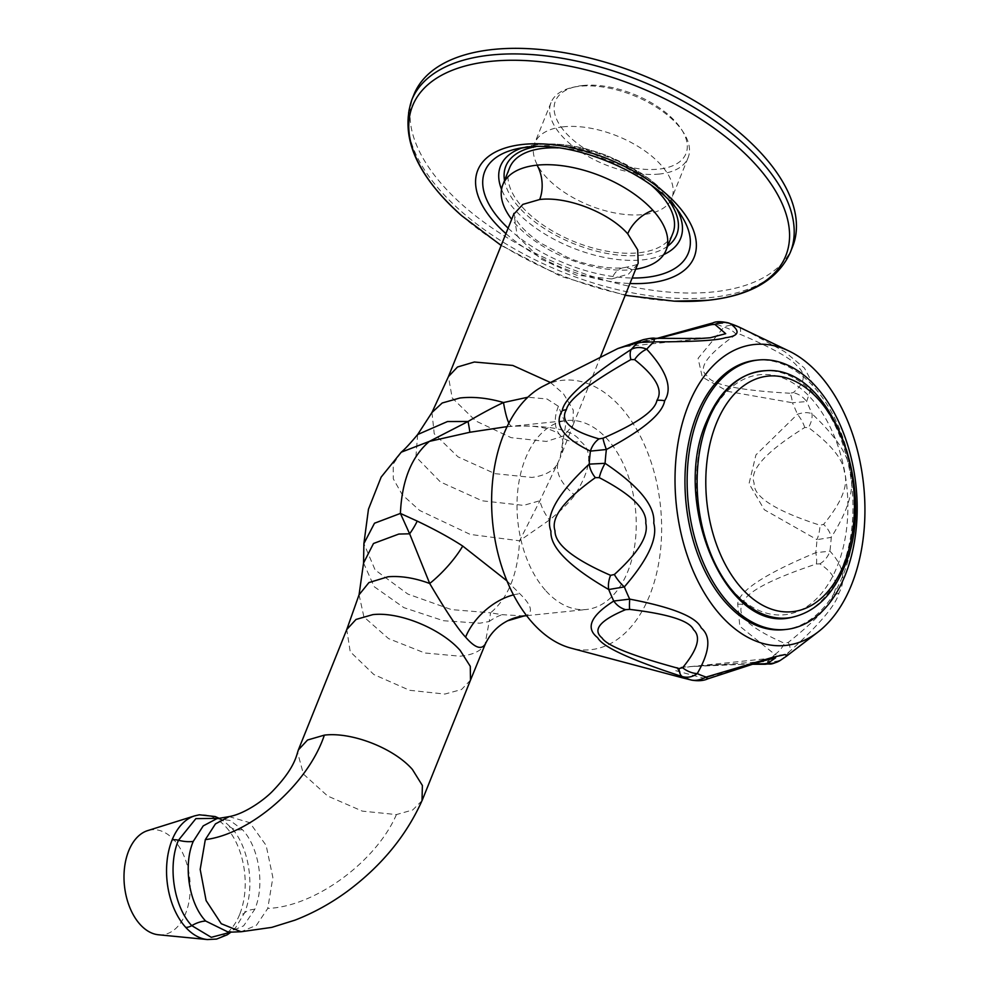 <?xml version="1.0" encoding="UTF-8"?>
<svg xmlns="http://www.w3.org/2000/svg" width="989" height="989" viewBox="0 0 989 989"><rect width="100%" height="100%" fill="white"/><g stroke="black" fill="none" stroke-linecap="round" stroke-linejoin="round"><path stroke-width="0.74" stroke-dasharray="4.95 3.71" d="M635.692 269.193A87.947 44.505 21.9 0 1 631.872 269.676A87.947 44.505 21.9 0 1 511.659 219.323M524.046 615.962L502.115 614.676L490.581 612.834C508.259 597.974 517.915 573.954 519.546 540.785L539.92 500.718L560.009 458.253L565.757 424.442L558.414 406.281L546.979 398.987L527.854 397.219M558.414 406.281A49.252 29.398 -42.2 0 0 560.269 435.395L562.123 438.547C562.073 438.893 565.016 442.936 560.009 458.253L572.965 425.233L563.446 435.988L546.41 441.453L511.103 437.645L475.771 420.968L452.208 397.949L448.425 376.636M509.656 167.722A87.947 44.505 -158.1 0 0 545.421 226.605A87.947 44.505 -158.1 0 0 638.671 252.788A87.947 44.505 -158.1 0 0 672.866 233.33M651.566 185.438A87.947 44.505 -158.1 0 0 558.192 147.893M792.572 246.793A204.043 103.252 21.9 0 1 713.242 291.928A204.043 103.252 -158.1 0 1 496.911 231.191A204.043 103.252 -158.1 0 1 413.934 94.585M563.433 126.79A73.878 37.384 -158.1 0 0 534.715 143.133A73.878 37.384 -158.1 0 0 564.756 192.595A73.878 37.384 -158.1 0 0 643.073 214.588A73.878 37.384 -158.1 0 0 671.803 198.245A73.878 37.384 -158.1 0 0 641.762 148.783A73.878 37.384 -158.1 0 0 563.433 126.79M659.379 174.039A73.878 37.384 21.9 0 1 581.05 152.059A73.878 37.384 21.9 0 1 551.009 102.596A73.878 37.384 21.9 0 1 572.223 87.477A73.878 37.384 21.9 0 1 579.727 86.253A73.878 37.384 21.9 0 1 683.238 132.106A73.878 37.384 21.9 0 1 688.097 157.696A73.878 37.384 21.9 0 1 659.379 174.039M582.756 85.524A70.355 35.604 21.9 0 1 681.347 129.2A70.355 35.604 21.9 0 1 658.612 169.144A70.355 35.604 21.9 0 1 568.65 135.864A70.355 35.604 21.9 0 1 575.61 86.698A70.355 35.604 21.9 0 1 582.756 85.524M401.25 452.196L393.189 464.125L393.301 478.837L402.313 494.821L419.67 510.472L470.282 534.443L519.546 540.785L549.439 520.016C560.404 511.165 568.873 502.857 574.832 495.093C591.014 468.959 593.041 451.169 580.902 441.724C573.954 430.128 551.12 424.986 512.401 426.284L504.575 426.988L512.104 426.346A49.252 8.097 -93.9 0 0 512.401 426.284M417.655 434.542L415.912 456.819L440.451 481.977L482.162 500.805L523.601 505.379L539.92 500.718A49.252 23.761 39.9 0 0 549.439 520.016M506.949 580.864L519.794 593.746C531.501 605.058 533.541 612.364 525.901 615.702M546.076 591.026A94.981 59.13 84.1 0 0 586.428 609.484A94.981 59.13 84.1 0 0 635.222 541.824A94.981 59.13 84.1 0 0 607.197 438.992A94.981 59.13 84.1 0 0 566.833 420.535A94.981 59.13 84.1 0 0 518.038 488.207A94.981 59.13 84.1 0 0 546.076 591.026M543.703 385.92A135.444 84.312 84.1 0 1 640.823 437.163A135.444 84.312 84.1 0 1 649.637 595.489A135.444 84.312 -95.9 0 1 570.9 648.104M786.725 656.028L782.423 658.798C778.973 661.27 774.189 662.111 768.082 661.332A182.52 113.624 84.1 0 0 774.857 654.434C780.408 655.781 785.328 654.805 789.618 651.491C819.436 624.553 835.903 605.045 839.018 592.943C846.225 579.369 843.197 565.448 829.944 551.17L815.764 552.678C764.435 574.115 738.412 591.249 737.72 604.106L739.809 626.21L774.857 654.434A21.103 14.415 116 0 0 784.438 643.27L788.27 642.442C815.727 620.412 830.735 604.514 833.282 594.735C839.043 583.856 834.568 573.558 819.856 563.854L816.321 563.977C768.651 579.962 744.124 593.351 742.739 604.131C735.507 614.799 749.402 627.854 784.438 643.27M765.35 664.249A21.103 5.353 -89.7 0 0 768.082 661.332L676.76 667.488L682.175 677.749M752.889 663.903L690.681 666.586L678.936 668.428L675.771 670.715L703.945 678.244L775.66 657.772M691.731 680.148A21.103 18.198 103.5 0 0 703.945 678.244M707.728 678.874A21.103 1.99 70.5 0 0 707.951 677.638M617.841 348.548L715.492 323.935A21.103 5.724 74 0 0 712.884 322.933M739.055 327.075C733.887 324.689 728.819 324.738 723.861 327.211L698.073 358.352L702.301 377.106L727.879 391.397L792.399 402.758A21.103 5.588 92.9 0 0 789.704 393.214L793.178 392.682C805.33 382.805 806.468 373.731 796.615 365.448C790.532 358.105 771.741 347.732 740.254 334.331L736.298 334.331C706.9 354.791 697.183 368.662 707.135 375.944C711.412 384.659 738.931 390.42 789.704 393.214M816.321 563.977A21.103 6.082 -108.5 0 0 815.764 552.678A182.52 113.624 84.1 0 0 816.988 539.66L831.242 537.361C849.106 508.989 855.287 486.724 849.798 470.566C848.587 455.348 835.989 436.409 811.981 413.773C808.161 412.141 803.315 412.314 797.443 414.28L755.93 454.915L749.044 483.633L764.349 509.755L816.988 539.66A21.103 9.185 108.9 0 0 819.968 525.208L823.577 524.405C841.837 502.338 848.76 484.808 844.334 471.827C843.073 459.292 831.119 444.531 808.483 427.569L804.737 427.508C765.968 451.652 749.106 470.195 754.137 483.139C753.235 496.701 775.178 510.72 819.968 525.208M780.136 660.504A21.103 19.965 -122.3 0 0 782.423 658.798A181.16 112.783 84.1 0 0 789.618 651.491A21.103 7.269 49 0 0 788.27 642.442M654.866 338.325A21.103 1.471 -87.6 0 1 655.138 338.733L651.071 339.042L625.258 346.57L658.303 338.461M643.184 339.684A21.103 18.568 -108.6 0 1 651.071 339.042M736.298 334.331A21.103 15.428 -127.4 0 0 723.861 327.211A182.52 113.624 84.1 0 0 715.492 323.935L728.51 322.921M739.117 327.099A21.103 5.86 -64.7 0 1 740.254 334.331M804.737 427.508A21.103 10.249 -123.1 0 0 797.443 414.28A182.52 113.624 84.1 0 0 792.399 402.758L806.628 401.546A21.103 19.632 49.5 0 0 793.178 392.682M743.938 329.399L784.759 351.738L804.428 368.044L812.686 383.596L806.628 401.546A181.16 112.783 84.1 0 1 811.981 413.773A21.103 13.092 -50.4 0 1 808.483 427.569M819.856 563.854A21.103 18.939 -54.1 0 0 829.944 551.17A181.16 112.783 84.1 0 0 831.242 537.361A21.103 14.575 37.1 0 0 823.577 524.405M656.943 338.399L624.282 346.706L710.189 337.768L655.138 338.733M783.943 629.684A135.444 84.312 84.1 0 0 842.974 575.437A135.444 84.312 84.1 0 0 840.193 430.438A135.444 84.312 84.1 0 0 756.004 360.243M708.285 420.251A120.658 75.115 -95.9 0 1 811.92 399.235A120.658 75.115 -95.9 0 1 837.201 566.425A120.658 75.115 -95.9 0 1 733.344 591.298A120.658 75.115 -95.9 0 1 707.123 423.045M484.721 645.434L485.006 644.457A49.252 49.091 -116.7 0 1 507.654 620.783M359.056 594.785L363.915 616.963L388.541 638.61L424.776 652.987L460.07 656.202C472.779 654.953 481.087 651.034 485.006 644.457L489.209 621.525A49.252 46.359 -68.7 0 1 502.115 614.676M363.556 563.013L374.163 586.662L403.883 607.642L443.443 620.721L479.702 623.218L489.209 621.525L490.581 612.834L451.429 609.595L407.839 594.055L375.115 569.936L363.89 543.591M508.878 423.057A49.252 8.097 -93.9 0 0 512.104 426.346C525.629 425.332 537.472 426.16 547.634 428.83C554.841 431.253 559.057 433.442 560.269 435.407A49.252 29.398 -42.2 0 0 560.269 435.407A49.252 29.398 -42.2 0 0 580.902 441.724M431.958 412.5L434.233 433.763L458.006 456.856L494.982 473.657L531.934 477.44C545.162 475.684 553.902 470.801 558.155 462.79A49.252 26.542 24.5 0 0 574.832 495.093M422.019 800.657L412.722 809.966L396.416 814.577L362.333 811.128L327.643 796.021L303.462 774.115L297.565 752.456M216.752 818.719L229.992 820.437L242.404 829.635C259.106 847.128 265.04 885.34 254.803 909.262L243.64 925.852L228.496 932.231C227.804 933.529 230.14 932.071 235.481 927.867L230.857 932.145M219.064 818.323L224.466 821.562L231.154 827.632C249.08 846.411 255.434 887.331 244.468 913.02L235.481 927.867L230.981 932.133M158.413 934.766A52.776 32.847 84.1 0 0 189.22 900.311A52.776 32.847 84.1 0 0 174.101 840.044A52.776 32.847 84.1 0 0 147.621 830.624M550.49 382.508L563.446 393.746L573.274 410.101L572.965 425.233L600.224 357.437M637.72 264.162L628.534 274.064L611.734 278.947A28.149 17.518 -95.9 0 1 623.997 267.673L623.997 267.673A28.149 17.518 -95.9 0 1 631.872 269.676M611.734 278.947L576.426 275.152L540.872 259.044L517.259 236.148L513.909 213.389C514.441 213.599 512.512 222.673 539.611 242.503L567.735 257.499C582.064 263.89 607.963 269.7 623.997 267.673C634.221 265.645 638.943 264.199 638.177 263.346M535.877 146.619A92.076 46.594 21.9 0 1 541.626 145.828A92.076 46.594 21.9 0 1 668.539 199.951M667.723 246.125A92.076 46.594 21.9 0 1 640.884 255.236A92.076 46.594 21.9 0 1 504.514 180.517M522.724 147.72A97.046 49.104 21.9 0 1 528.423 146.137A97.046 49.104 21.9 0 1 538.288 144.518A97.046 49.104 21.9 0 1 674.263 204.76A97.046 49.104 21.9 0 1 677.267 209.853M663.743 254.569A97.046 49.104 21.9 0 1 642.912 259.847A97.046 49.104 21.9 0 1 501.534 189.369M516.295 148.943L538.646 144.456C560.355 142.503 583.745 146.471 608.828 156.336L640.724 172.902C655.41 182.582 666.586 193.201 674.263 204.76L681.075 215.182A109.655 55.483 -158.1 0 0 527.434 147.114A109.655 55.483 -158.1 0 0 526.741 147.188M508.111 228.15A109.655 55.483 -158.1 0 0 632.156 278.008M505.923 233.614A116.603 59.006 -158.1 0 0 629.956 283.484M461.702 215.726A201.088 101.756 -158.1 0 0 674.238 301.163M411.696 100.149A204.043 103.252 -158.1 0 0 494.673 236.754A204.043 103.252 -158.1 0 0 711.004 297.491A204.043 103.252 -158.1 0 0 790.335 252.368M737.72 604.106A21.103 10.681 -158.1 0 0 742.739 604.131M839.018 592.943A21.103 10.681 21.9 0 1 833.282 594.735M791.287 617.47A124.169 77.303 84.1 0 0 841.985 568.218A124.169 77.303 84.1 0 0 840.403 437.731A124.169 77.303 84.1 0 0 765.696 370.69M513.489 594.884A49.252 29.398 137.8 0 1 519.794 593.746M470.492 680.135L461.517 689.531L444.852 694.068L409.545 690.285L373.842 674.523L350.205 651.689L346.768 629.523M396.416 814.577C376.661 860.813 315.689 906.604 267.759 908.446L256.423 925.284L241.081 931.749M229.151 816.617L249.809 822.687L266.152 845.447L272.865 877.515L267.759 908.446M242.404 829.635A28.149 16.801 137.8 0 1 231.154 827.632A10.558 6.305 137.8 0 0 226.036 827.064A62.666 39.004 -95.9 0 1 239.659 914.442A10.558 5.341 -158.1 0 0 244.468 913.02A28.149 14.242 -158.1 0 1 254.803 909.262M194.833 815.814A62.666 39.004 -95.9 0 1 226.036 827.064M239.659 914.442A62.666 39.004 -95.9 0 1 207.43 939.55M501.163 245.457L560.8 276.302L625.196 295.315M551.009 102.596L534.715 143.133M688.097 157.696L671.803 198.245M681.347 129.2L683.238 132.106M575.61 86.698L572.223 87.477M526.643 615.69L586.428 609.484M751.751 664.249L720.338 664.806L690.693 666.586L775.623 657.772M507.048 426.729L566.833 420.535M219.187 818.311L224.466 821.562C213.612 815.95 218.309 819.794 216.739 818.719"/><path stroke-width="1.48" d="M511.659 219.323A87.947 44.505 21.9 0 1 502.869 184.622A87.947 44.505 21.9 0 1 537.064 165.163A87.947 44.505 21.9 0 1 652.925 210.323A87.947 44.505 21.9 0 1 666.067 250.229A87.947 44.505 21.9 0 1 635.692 269.193M527.854 397.219L503.5 402.535C493.227 407.295 481.408 413.612 468.057 421.499L429.374 441.391C411.498 456.658 401.843 480.679 400.409 513.427L417.234 521.104C435.172 529.671 450.341 537.979 462.728 546.064L506.949 580.864M558.192 147.893A87.947 44.505 -158.1 0 0 543.851 148.276A87.947 44.505 -158.1 0 0 509.656 167.722L502.869 184.622M666.067 250.229L672.866 233.33A87.947 44.505 -158.1 0 0 651.566 185.438M411.696 100.149L413.934 94.585A204.043 103.252 -158.1 0 1 493.264 49.45A204.043 103.252 21.9 0 1 709.608 110.187A204.043 103.252 21.9 0 1 792.572 246.793L790.335 252.368A204.043 103.252 -158.1 0 0 707.358 115.762A204.043 103.252 -158.1 0 0 491.026 55.025A204.043 103.252 -158.1 0 0 411.696 100.149C399.828 136.902 416.505 175.424 461.715 215.726L501.163 245.457M526.544 615.566L524.046 615.962L526.643 615.69M682.175 677.749L570.9 648.104A135.444 84.312 -95.9 0 1 503.624 434.53A135.444 84.312 84.1 0 1 543.703 385.92L617.841 348.548L638.103 342.466A21.103 18.568 -108.6 0 1 643.171 339.697L617.841 348.548M629.672 609.385A21.103 1.817 96.2 0 1 629.696 599.124A181.16 112.783 84.1 0 1 624.343 586.91A21.103 8.345 -133.5 0 1 614.379 574.498L610.584 575.338A21.103 13.685 -64.2 0 0 608.73 589.518C569.182 566.635 549.921 547.189 550.947 531.18C544.89 515.85 557.648 493.511 589.184 464.138L605.083 463.309C639.203 486.291 655.435 506.232 653.754 523.132C657.969 538.041 648.166 559.304 624.343 586.91L608.73 589.518A182.52 113.624 84.1 0 0 613.773 601.04L629.696 599.124C672.471 607.283 696.318 616.889 701.238 627.941C711.202 636.434 709.867 651.652 697.257 673.596C692.609 676.995 687.627 677.997 682.323 676.587C630.747 659.861 602.536 646.893 597.677 637.695C585.253 628.027 590.618 615.801 613.773 601.04A21.103 18.334 66.7 0 0 625.617 609.644L629.672 609.385C668.267 613.996 689.531 620.758 693.487 629.647C701.288 636.817 697.665 649.513 682.608 667.736L679.035 668.515C632.552 655.917 606.875 645.718 602.004 637.905C592.188 629.77 600.063 620.35 625.617 609.644M656.943 338.399L712.871 322.933C715.999 321.314 721.216 321.314 728.51 322.921L730.191 323.601C740.749 331.303 739.104 336.025 725.246 337.768C717.482 340.414 693.697 341.786 653.89 341.873L638.103 342.466A182.52 113.624 84.1 0 0 631.316 349.364C636.038 346.954 641.169 346.892 646.707 349.179C666.747 370.949 672.73 388.133 664.657 400.743C662.42 413.798 642.986 430.054 606.381 449.501L590.408 451.12C562.976 437.855 553.593 424.38 562.259 410.707C563.866 398.827 586.885 378.379 631.316 349.364A21.103 9.519 58.5 0 0 630.883 359.576L634.592 359.625C655.88 376.599 663.322 390.173 656.931 400.347C655.027 410.831 637.052 423.453 603.006 438.214L599.013 438.869C570.616 430.771 559.737 421.054 566.388 409.73C568.366 399.605 589.864 382.879 630.883 359.576M682.262 677.774L690.681 679.863A21.103 18.198 103.5 0 0 691.719 680.148L682.262 677.774M679.035 668.515A21.103 8.505 -73 0 0 682.323 676.587A182.52 113.624 84.1 0 0 690.681 679.863C695.304 681.001 700.459 680.061 706.134 677.069A21.103 1.99 70.5 0 0 707.728 678.874L761.283 661.418L775.673 657.772L767.724 663.335A21.103 19.965 -122.3 0 0 780.136 660.504L780.136 660.504C768.725 665.918 771.593 663.248 765.338 664.249A21.103 5.353 -89.7 0 1 764.25 663.804L752.889 663.903M780.136 660.504L786.725 656.028L785.315 654.545L773.497 657.104L706.134 677.069A181.16 112.783 84.1 0 1 697.257 673.596A21.103 15.589 -143.4 0 1 682.608 667.736M610.584 575.338C573.311 559.082 554.78 544.21 554.99 530.71C550.638 517.704 564.101 500.014 595.366 477.638L599.285 477.662C631.612 494.488 647.103 509.681 645.78 523.255C648.846 535.618 638.375 552.69 614.379 574.498M599.013 438.869A21.103 17.851 -72.8 0 0 590.408 451.12A182.52 113.624 84.1 0 0 589.184 464.138A21.103 14.748 52.2 0 0 595.366 477.638M603.006 438.214A21.103 2.51 -113.2 0 0 606.381 449.501A181.16 112.783 84.1 0 0 605.083 463.309A21.103 6.861 118.1 0 0 599.285 477.662M767.724 663.335L764.25 663.804M788.863 350.959A151.268 94.165 84.1 0 1 851.517 584.845A151.268 94.165 -95.9 0 1 818.002 632.033A151.268 94.165 -95.9 0 1 702.561 589.877A151.268 94.165 -95.9 0 1 688.431 405.082A151.268 94.165 84.1 0 1 788.863 350.959L738.239 326.704M658.303 338.461L711.388 324.602L714.911 324.429L725.703 333.689L710.189 337.768L699.767 338.522L654.866 338.325A21.103 1.471 -87.6 0 0 653.89 341.873A181.16 112.783 84.1 0 0 646.707 349.179A21.103 14.167 130.7 0 0 634.592 359.625M712.871 322.933A21.103 5.724 74 0 0 711.388 324.602M728.51 322.921L739.117 327.099A21.103 5.86 -64.7 0 0 739.055 327.075A181.16 112.783 84.1 0 0 730.191 323.601A21.103 19.459 121.1 0 0 714.911 324.429M758.192 360.021L756.004 360.243A135.444 84.312 84.1 0 0 696.961 414.49A135.444 84.312 84.1 0 0 699.742 559.49A135.444 84.312 84.1 0 0 783.943 629.684L786.131 629.449A135.444 84.312 84.1 0 0 845.175 575.215A135.444 84.312 -95.9 0 0 842.381 430.215A135.444 84.312 -95.9 0 0 758.192 360.021A135.444 84.312 -95.9 0 0 699.149 414.255A135.444 84.312 84.1 0 0 701.93 559.255A135.444 84.312 84.1 0 0 786.131 629.449M707.123 423.045A120.658 75.115 -95.9 0 1 708.285 420.251M504.687 426.976L469.837 432.267L429.374 441.391L401.25 452.196C404.773 449.315 410.25 443.431 417.655 434.542L447.535 421.524L468.057 421.499A49.252 1.187 -102.4 0 1 469.837 432.267M525.901 615.702A49.252 49.091 -116.7 0 0 507.654 620.783L507.654 620.783C497.133 626.198 489.493 634.419 484.721 645.434L470.492 680.135L470.282 666.314L460.231 650.502C441.675 629.239 400.001 611.474 372.791 614.639L356.015 619.448L346.768 629.523L359.056 594.785L363.556 563.013L363.89 543.591L374.51 523.218L400.409 513.427L409.631 533.8L429.708 583.498C446.299 611.647 458.266 629.523 465.609 637.139C474.671 647.622 481.136 650.057 485.006 644.457M359.056 594.785L368.922 582.583L388.009 576.772C400.904 575.722 414.799 577.959 429.708 583.498A49.252 15.095 133.2 0 0 462.728 546.064M417.655 434.542L431.958 412.5L442.207 402.993L459.873 398.011C473.298 396.465 487.837 397.974 503.5 402.535A49.252 8.097 -93.9 0 0 508.878 423.057M297.565 752.456L298.369 749.922L307.542 740.019L324.355 735.136C351.664 731.712 393.882 748.166 412.413 769.467L422.377 785.476L422.019 800.657M324.355 735.136C307.814 784.92 250.044 834.234 205.316 839.624L200.186 869.405L206.108 900.596L221.264 923.726L241.069 931.749L228.496 932.231L205.663 921.031C188.936 903.538 183.027 865.326 193.238 841.404L203.227 825.889L216.739 818.719L229.151 816.617C244.518 813.984 264.693 799.804 273.594 790.112C292.089 770.715 295.748 758.872 297.602 752.308M193.238 841.404A28.149 14.242 21.9 0 1 178.453 840.254L195.859 818.645L219.064 818.323M172.098 839.982A62.666 39.004 -95.9 0 1 194.586 815.888L147.621 830.624A52.776 32.847 84.1 0 0 124.243 870.58A52.776 32.847 84.1 0 0 140.141 924.492A52.776 32.847 84.1 0 0 158.413 934.766L207.418 939.55A62.666 39.004 -95.9 0 1 185.722 927.361A62.666 39.004 -95.9 0 1 172.098 839.982A10.558 5.341 21.9 0 1 178.453 840.254C167.487 865.931 173.841 906.851 191.755 925.63L211.287 937.325L230.857 932.145M431.958 412.5L448.425 376.636L513.687 214.304L522.872 204.389L539.673 199.518C566.969 196.082 609.199 212.536 627.731 233.837L637.695 249.846L638.177 263.346M627.731 233.837A28.149 16.801 137.8 0 1 652.925 210.323M539.673 199.518A28.149 17.518 84.1 0 0 537.064 165.163M448.425 376.636L457.499 367.006L474.349 362.011L512.772 365.448L550.49 382.508M668.539 199.951A92.076 46.594 21.9 0 1 667.723 246.125M504.514 180.517A92.076 46.594 21.9 0 1 535.877 146.619M677.267 209.853A97.046 49.104 21.9 0 1 663.743 254.569M501.534 189.369A97.046 49.104 21.9 0 1 522.724 147.72M526.741 147.188A109.655 55.483 -158.1 0 0 516.295 148.943A109.655 55.483 -158.1 0 0 508.111 228.15M632.156 278.008A109.655 55.483 -158.1 0 0 645.644 277.415A109.655 55.483 -158.1 0 0 681.075 215.182C658.093 176.611 576.55 140.314 527.075 147.176L516.295 148.943M629.956 283.484A116.603 59.006 -158.1 0 0 648.821 282.978A116.603 59.006 -158.1 0 0 676.736 204.278A116.603 59.006 -158.1 0 0 523.119 144.406A116.603 59.006 -158.1 0 0 505.923 233.614M625.196 295.315L674.238 301.163A201.088 101.756 -158.1 0 0 707.568 300.322A201.088 101.756 -158.1 0 0 755.707 164.607A201.088 101.756 -158.1 0 0 490.779 61.355A201.088 101.756 -158.1 0 0 461.702 215.726M562.259 410.707A21.103 10.681 21.9 0 1 566.388 409.73M664.657 400.743A21.103 10.681 -158.1 0 0 656.931 400.347M708.124 420.659A124.169 77.303 84.1 0 0 711.672 556.003A124.169 77.303 84.1 0 0 791.287 617.47C725.778 633.813 670.517 501.25 706.591 421.45C720.004 389.542 739.698 372.63 765.696 370.69A124.169 77.303 84.1 0 0 708.124 420.659M843.963 564.274A118.433 73.73 84.1 0 0 818.224 399.136A118.433 73.73 84.1 0 0 716.296 423.539A118.433 73.73 84.1 0 0 742.034 588.69A118.433 73.73 84.1 0 0 843.963 564.274M465.609 637.139A49.252 29.398 137.8 0 1 513.489 594.884M363.556 563.013L373.496 543.493L398.814 534.06L409.631 533.8A49.252 27.568 127.3 0 0 417.234 521.104M205.316 839.624L215.454 823.886L229.151 816.617M219.187 818.311L215.194 816.543L199.333 814.8L194.598 815.888A62.666 39.004 -95.9 0 1 194.833 815.814M185.722 927.361A10.558 6.305 -42.2 0 0 191.755 925.63A28.149 16.801 -42.2 0 1 205.663 921.031M600.224 357.437L637.72 264.162M513.687 214.304L513.909 213.389M790.335 252.368C777.91 279.788 750.453 295.773 707.939 300.31L674.238 301.163M765.338 664.249L751.751 664.249M691.719 680.148C698.197 681.198 703.525 680.778 707.728 678.874M818.002 632.033L786.725 656.016M654.866 338.325C653.853 337.781 649.946 338.238 643.171 339.697M739.117 327.099L743.938 329.386M791.287 617.47C814.899 612.364 832.614 595.44 844.421 566.697C878.183 490.828 831.02 365.028 765.696 370.69M504.575 426.988L507.048 426.729M507.654 620.783L524.046 615.962M363.89 543.591L368.464 509.199L381.148 477.106L401.25 452.196M346.768 629.523L298.369 749.922M241.081 931.749L271.802 927.373L295.006 920.141C313.414 913.008 330.907 903.377 347.46 891.237C381.556 865.832 406.479 835.495 422.216 800.2M470.492 680.135L422.402 799.792M230.981 932.133L227.297 934.778L216.579 939.08L207.418 939.55"/></g></svg>

